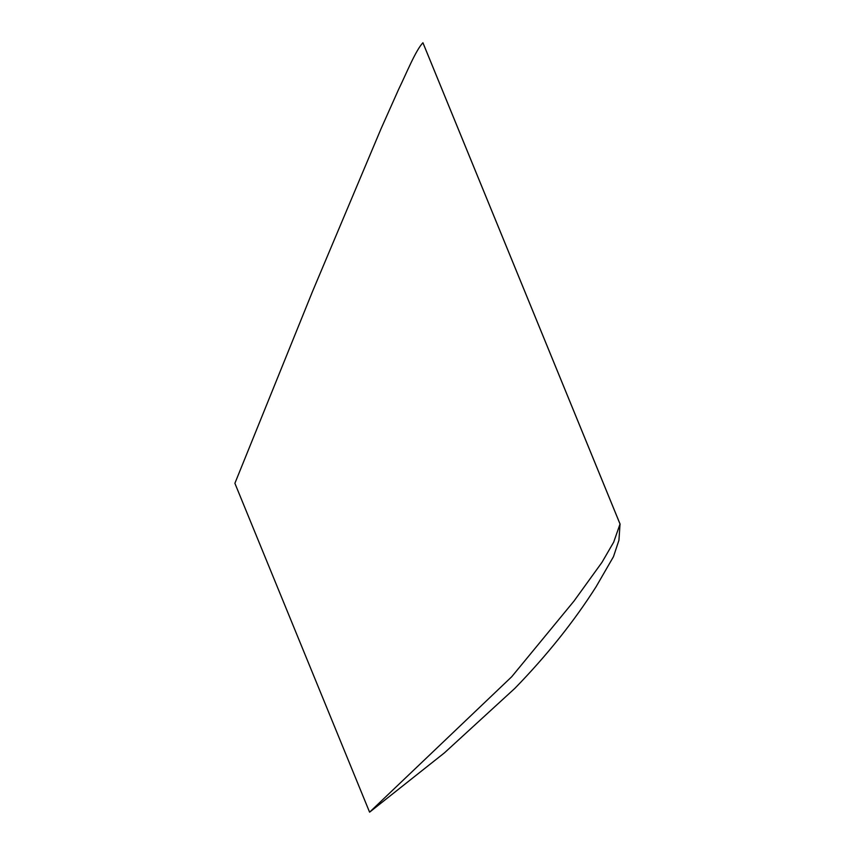 <?xml version="1.0" encoding="UTF-8"?>
<svg xmlns="http://www.w3.org/2000/svg" width="855" height="855" viewBox="0 0 855 855"><rect width="100%" height="100%" fill="white"/><g stroke="black" fill="none" stroke-linecap="round" stroke-linejoin="round"><path stroke-width="1.28" d="M369.617 812.154L511.685 676.775L573.972 601.097L601.973 562.344L613.666 542.198L620.035 524.029L618.935 540.264L613.473 556.68L596.095 586.744C573.962 621.553 546.911 655.4 514.934 688.286L444.418 752.87L369.617 812.154M423.022 43.007L422.915 42.75C415.573 50.531 406.392 73.434 398.687 89.219L381.041 128.763L312.46 291.63L234.89 483.299L369.542 812.058M422.915 42.75L620.035 524.029M620.11 524.168L423.011 42.942"/></g></svg>
